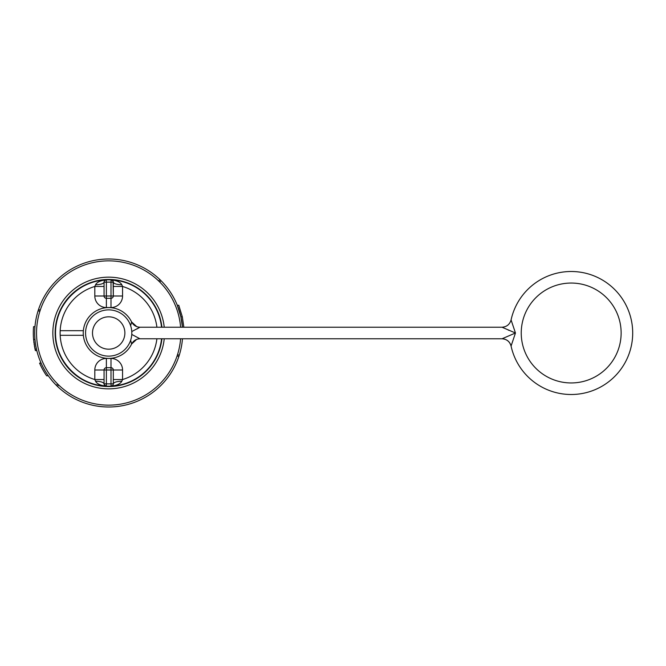 <?xml version="1.0" encoding="UTF-8"?>
<svg xmlns="http://www.w3.org/2000/svg" width="666" height="666" viewBox="0 0 666 666"><rect width="100%" height="100%" fill="white"/><g stroke="black" fill="none" stroke-linecap="round" stroke-linejoin="round"><path stroke-width="1" d="M182.459 338.778A74.001 74.001 0 0 1 182.026 342.882L182.026 342.882A74.001 74.001 0 0 0 182.459 338.778A74.001 74.001 0 0 1 179.262 355.244L178.863 356.476A74.001 74.001 0 0 0 180.736 349.875L181.227 347.619L180.736 349.875A74.001 74.001 0 0 1 57.426 386.363A74.001 74.001 0 0 1 56.41 385.381A74.001 74.001 0 0 1 52.331 380.952L51.182 379.578M49.709 377.689A74.001 74.001 0 0 0 49.759 377.755A74.001 74.001 0 0 1 49.55 377.48L52.348 380.977A74.001 74.001 0 0 0 57.426 386.363L56.394 385.356A74.001 74.001 0 0 1 38.511 309.515L38.511 309.515A74.001 74.001 0 0 1 160.981 280.644A74.001 74.001 0 0 0 160.706 280.369A74.001 74.001 0 0 1 160.981 280.644L159.948 279.637L158.674 280.969L159.674 281.951A72.153 72.153 0 0 1 180.603 327.222M104.862 280.436L106.269 279.87C100.474 280.494 96.895 282.143 95.538 284.823L94.813 286.463L94.813 296.004A11.563 11.563 0 0 0 106.377 307.559L110.997 307.559A11.563 11.563 0 0 0 122.561 296.004L122.561 286.463L121.836 284.823C120.479 282.143 116.9 280.486 111.105 279.87L113.02 281.052M130.636 340.276L131.61 344.022A25.441 25.441 0 0 1 83.25 333A25.441 25.441 0 0 1 131.61 321.978L130.636 325.724M104.062 382.301L104.062 369.996A2.314 2.314 0 0 1 106.377 367.69L110.997 367.69A2.314 2.314 0 0 1 113.312 369.996L113.312 379.537L122.561 379.537L122.561 369.996A11.563 11.563 0 0 0 110.997 358.441L106.377 358.441A11.563 11.563 0 0 0 94.813 369.996L94.813 379.537L95.538 381.177C96.895 383.857 100.474 385.506 106.269 386.13L104.354 384.948M43.606 371.045L43.132 370.221M41.825 367.823L42.125 368.398M33.308 331.851L33.3 332.451M161.871 326.914A53.538 53.538 0 0 1 161.913 327.222A53.538 53.538 0 0 0 105.794 279.545A53.538 53.538 0 0 0 55.153 333.383A53.538 53.538 0 0 0 105.986 386.463A53.538 53.538 0 0 0 161.913 338.778A53.538 53.538 0 0 1 72.502 372.452M180.603 338.778A72.153 72.153 0 0 1 177.497 354.687L177.106 355.894A72.153 72.153 0 0 1 58.708 385.031L57.701 384.049A72.153 72.153 0 0 1 39.877 311.313L40.268 310.106L38.511 309.524A74.001 74.001 0 0 1 38.595 309.274A74.001 74.001 0 0 1 159.957 279.637L160.981 280.644A74.001 74.001 0 0 1 182.459 327.222L180.894 316.816L182.317 316.816L178.779 305.253L177.289 305.253L180.894 316.816M34.99 339.677L34.965 339.394A74.001 74.001 0 0 0 34.99 339.677A74.001 74.001 0 0 1 38.112 310.756L39.877 311.313M179.82 353.396L179.262 355.244L177.497 354.687M181.835 344.222L181.835 344.214A74.001 74.001 0 0 0 182.026 342.89L182.018 342.948M35.373 322.977L35.348 323.118A74.001 74.001 0 0 0 34.957 326.673L33.566 326.673A75.391 75.391 0 0 0 33.575 339.394L34.973 348.784M35.365 323.027L35.623 321.262M37.196 313.877L37.604 312.429M36.855 315.218L36.272 317.757M35.847 319.955L35.648 321.12M35.556 321.67L35.356 323.043M166.941 287.362L166.042 286.247M165.834 285.989L164.327 284.207M162.371 282.068L159.957 279.637A74.001 74.001 0 0 0 38.595 309.274M161.73 281.402L163.07 282.817M164.768 284.723L166.084 286.297M166.234 286.472L167.058 287.512M182.026 342.882L182.026 342.89A74.001 74.001 0 0 1 181.835 344.214M181.602 345.637A74.001 74.001 0 0 1 181.227 347.619A74.001 74.001 0 0 0 181.602 345.637M34.998 339.793A74.001 74.001 0 0 0 35.215 341.808A74.001 74.001 0 0 1 34.998 339.793L35.073 340.517M35.964 346.703A74.001 74.001 0 0 0 36.047 347.128A74.001 74.001 0 0 1 35.964 346.703L36.047 347.128M36.222 347.993A74.001 74.001 0 0 0 36.463 349.101A74.001 74.001 0 0 1 36.222 347.993L36.23 348.027M36.463 349.101L35.04 349.101A75.391 75.391 0 0 0 35.381 350.607L36.813 350.607A74.001 74.001 0 0 0 41.084 363.103A74.001 74.001 0 0 1 36.463 349.101L36.397 348.826M48.335 375.815A74.001 74.001 0 0 0 49.484 377.397A74.001 74.001 0 0 1 49.492 377.414A74.001 74.001 0 0 1 41.084 363.103L39.569 363.103A75.391 75.391 0 0 0 46.637 375.815L48.335 375.815L47.636 374.816M113.062 281.127L113.312 296.004A2.314 2.314 0 0 1 110.997 298.31L106.377 298.31A2.314 2.314 0 0 1 104.062 296.004L104.062 286.463L94.813 286.463A48.56 48.56 0 0 0 60.181 335.314L83.358 335.314M161.563 327.222A53.188 53.188 0 0 0 111.105 279.87A53.188 53.188 0 0 1 112.154 279.928L113.312 280.011L112.154 279.578M85.564 333A23.127 23.127 0 0 1 108.5 309.873A23.127 23.127 0 0 1 131.81 333A23.127 23.127 0 0 1 108.874 356.127A23.127 23.127 0 0 1 85.564 333A23.127 23.127 0 0 0 85.564 333.366M502.039 338.778C506.734 339.127 509.74 341.558 511.08 346.07L515.459 333L502.039 338.778L139.952 338.778L131.768 334.432M131.768 331.568L139.952 327.222L502.039 327.222C506.734 326.873 509.74 324.442 511.08 319.93A61.513 61.513 0 0 1 632.7 333A61.513 61.513 0 0 1 511.08 346.07L510.314 343.897M136.796 326.665L131.61 321.978C133.4 325.299 136.18 327.048 139.952 327.222L136.896 328.996M510.797 320.937L511.08 319.93L515.459 333L502.039 327.222M508.191 330.028L509.049 330.394M139.952 338.778C136.18 338.952 133.4 340.701 131.61 344.022L136.647 339.394M60.181 335.314A48.56 48.56 0 0 0 94.813 379.537L104.062 379.537L104.062 380.994M95.538 381.177C100.724 381.435 103.563 382.317 104.062 383.824L106.377 383.824L106.269 386.13A2.314 2.314 0 0 1 104.062 383.824L104.062 369.996A2.314 2.314 0 0 1 106.377 367.69L106.377 369.996L94.813 369.996M110.997 358.441L110.997 367.69A2.314 2.314 0 0 1 113.312 369.996L113.312 382.301M113.312 380.994L113.312 380.519M113.312 382.142L113.312 383.824A2.314 2.314 0 0 1 111.105 386.13L110.997 383.824L113.312 383.824C113.811 382.317 116.65 381.435 121.836 381.177L122.561 379.537A48.56 48.56 0 0 0 156.901 338.778M112.521 385.564L111.105 386.13C116.9 385.506 120.479 383.857 121.836 381.177M111.105 386.13A53.188 53.188 0 0 1 108.691 386.188A53.188 53.188 0 0 0 111.105 386.13L111.105 386.13A53.188 53.188 0 0 0 161.563 338.778M156.901 327.222A48.56 48.56 0 0 0 122.561 286.463L113.312 286.463L113.312 285.006M113.312 283.699L113.312 282.176L110.997 282.176L111.105 279.87A2.314 2.314 0 0 1 113.312 282.176C113.811 283.683 116.65 284.565 121.836 284.823M106.377 307.559L106.377 298.31A2.314 2.314 0 0 1 104.062 296.004L104.062 282.176A2.314 2.314 0 0 1 106.269 279.87A53.188 53.188 0 0 1 111.105 279.87A2.314 2.314 0 0 1 113.312 282.176L113.312 296.004A2.314 2.314 0 0 1 110.997 298.31L110.997 296.004L122.561 296.004M111.105 279.87L111.105 279.87A53.188 53.188 0 0 0 55.503 332.95C54.862 305.428 78.746 280.461 106.269 279.87L106.377 282.176L104.062 282.176L104.062 283.699M104.062 285.006L104.062 285.481M104.062 283.858L104.062 282.176C103.563 283.683 100.724 284.565 95.538 284.823M104.062 282.176L104.312 281.127M104.354 281.052L104.828 280.461M104.312 384.873L104.062 383.824A2.314 2.314 0 0 0 106.269 386.13C79.179 385.656 54.903 360.98 55.503 332.95A53.188 53.188 0 0 0 108.691 386.188A53.188 53.188 0 0 1 106.269 386.13L105.286 385.864M122.561 369.996L106.377 369.996L106.377 383.824A50.874 50.874 0 0 0 110.997 383.824L110.997 367.69M113.312 383.824L113.062 384.873M113.02 384.948L112.546 385.539M94.813 296.004L110.997 296.004L110.997 282.176A50.874 50.874 0 0 0 106.377 282.176L106.377 298.31M159.449 315.992A53.538 53.538 0 0 1 161.155 322.352M154.803 305.811A53.538 53.538 0 0 1 157.792 311.671M148.143 296.82A53.538 53.538 0 0 1 152.281 301.931M113.778 279.712A53.538 53.538 0 0 1 144.872 293.548M56.177 322.594L56.419 321.437A53.538 53.538 0 0 1 77.639 289.394M57.925 350.008A53.538 53.538 0 0 1 56.419 344.563L56.177 343.406M62.571 360.189A53.538 53.538 0 0 1 59.582 354.329M69.231 369.18A53.538 53.538 0 0 1 65.093 364.069M55.769 341.092L55.603 339.935A53.538 53.538 0 0 1 55.603 326.065L55.769 324.908M35.015 339.976L35.073 340.509M55.728 384.682L54.878 383.799M53.555 382.367L52.789 381.485M177.106 355.894L178.863 356.485L179.587 354.204M52.689 381.368L53.804 382.642M55.469 384.415L57.426 386.363L58.708 385.031M57.426 386.363A74.001 74.001 0 0 0 178.863 356.485A74.001 74.001 0 0 1 57.426 386.363L56.394 385.356A74.001 74.001 0 0 1 52.706 381.402M35.381 350.607L35.107 349.425M34.965 348.751L34.374 345.679M34.207 344.688L34.074 343.764M33.941 342.79L33.833 341.933M33.55 339.094L33.483 338.27M34.965 339.394L33.575 339.394M34.69 332.334L34.707 334.648M45.954 374.808L45.088 373.476M41.608 367.399L41.325 366.849M40.251 364.618L39.569 363.103M40.376 364.893L41.367 366.924M44.222 372.086L45.629 374.317M183.849 327.222L182.317 316.816M55.603 326.065A12.021 12.021 0 0 1 55.902 326.498M55.902 339.502A12.021 12.021 0 0 1 55.603 339.935M83.358 330.686L60.181 330.686M621.137 333A49.95 49.95 0 0 1 571.187 382.95A49.95 49.95 0 0 1 521.237 333A49.95 49.95 0 0 1 571.187 283.05A49.95 49.95 0 0 1 621.137 333M40.268 310.106A72.153 72.153 0 0 1 158.666 280.969M164.236 327.222A55.844 55.844 0 0 0 105.794 277.231A55.844 55.844 0 0 0 52.839 333.4A55.844 55.844 0 0 0 105.994 388.786A55.844 55.844 0 0 0 164.236 338.778M159.674 281.951L160.981 280.644A74.001 74.001 0 0 1 182.459 327.222M35.348 323.11L35.348 323.118A74.001 74.001 0 0 0 34.957 326.673M92.499 333A16.184 16.184 0 0 1 108.558 316.816A16.184 16.184 0 0 1 124.875 333A16.184 16.184 0 0 1 108.816 349.184A16.184 16.184 0 0 1 92.499 333M106.377 367.69L106.377 358.441M110.997 298.31L110.997 307.559M57.701 384.049L56.394 385.356M131.61 344.022L136.538 339.435M113.22 281.543L112.404 280.336M51.424 379.87L51.798 380.328M38.511 309.524L38.112 310.756M36.813 315.393L36.447 316.949M36.214 318.032L35.847 319.946M35.648 321.095L35.523 321.911M35.465 322.302L35.39 322.844M167.807 288.495L166.9 287.304M166.841 287.237L166.117 286.33M165.684 285.806L165.126 285.131M160.981 280.644L159.957 279.637M178.863 356.476L179.262 355.244M511.08 346.07C510.056 342.207 507.592 339.827 503.687 338.927"/></g></svg>
